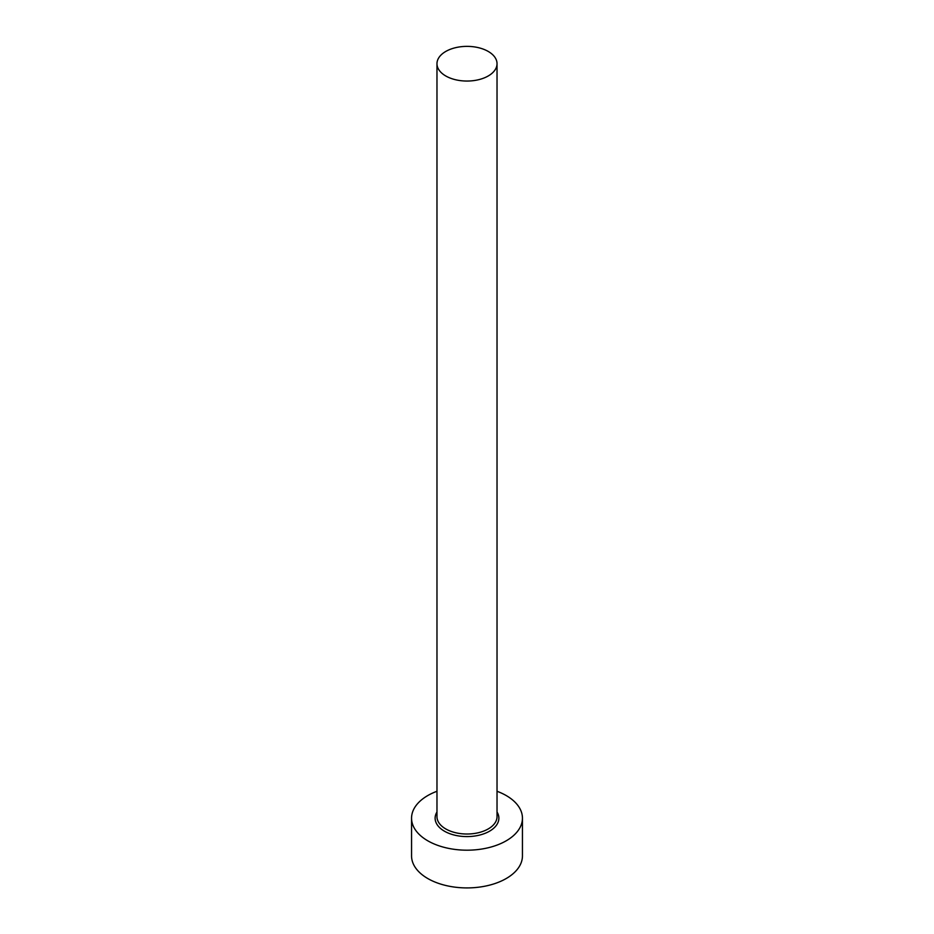 <?xml version="1.0" encoding="UTF-8"?>
<svg xmlns="http://www.w3.org/2000/svg" width="934" height="934" viewBox="0 0 934 934"><rect width="100%" height="100%" fill="white"/><g stroke="black" fill="none" stroke-linecap="round" stroke-linejoin="round"><path stroke-width="1.4" d="M445.763 75.969A30.028 17.337 0 0 0 478.488 79.729A30.028 17.337 0 0 0 497.028 63.71A30.028 17.337 0 0 0 488.237 51.44A30.028 17.337 0 0 0 455.512 47.692A30.028 17.337 0 0 0 436.972 63.71A30.028 17.337 0 0 0 445.763 75.969M436.972 791.273A55.445 32.013 0 0 0 411.555 818.184A55.445 32.013 0 0 0 427.795 840.81A55.445 32.013 0 0 0 488.213 847.757A55.445 32.013 0 0 0 522.445 818.184A55.445 32.013 0 0 0 506.205 795.546A55.445 32.013 0 0 0 497.028 791.273M411.555 818.184L411.555 855.906A55.445 32.013 0 0 0 427.795 878.544A55.445 32.013 0 0 0 488.213 885.479A55.445 32.013 0 0 0 522.445 855.906L522.445 818.184M497.028 812.008A31.884 18.4 180 0 1 484.034 833.735A31.884 18.4 180 0 1 444.456 831.202A31.884 18.4 180 0 1 436.972 812.008M436.972 63.71L436.972 816.678A30.028 17.337 0 0 0 445.763 828.937A30.028 17.337 0 0 0 478.488 832.696A30.028 17.337 0 0 0 497.028 816.678L497.028 63.71"/></g></svg>
